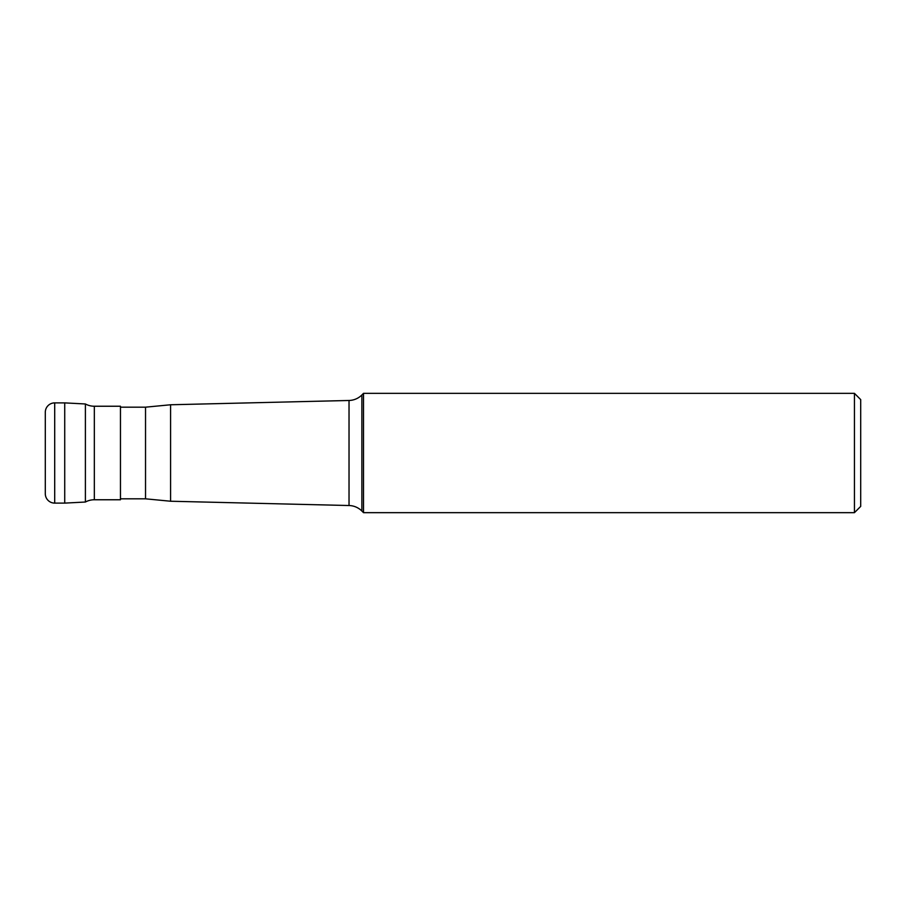 <?xml version="1.0" encoding="UTF-8"?>
<svg xmlns="http://www.w3.org/2000/svg" width="906" height="906" viewBox="0 0 906 906"><rect width="100%" height="100%" fill="white"/><g stroke="black" fill="none" stroke-linecap="round" stroke-linejoin="round"><path stroke-width="1.36" d="M64.722 402.887L54.7 402.887L54.7 503.113L64.722 503.113L64.722 402.887L64.722 503.113L85.391 502.026L85.391 403.974L64.722 402.887M54.7 503.113A9.4 9.4 0 0 1 45.3 493.713L45.3 412.287A9.4 9.4 0 0 1 54.7 402.887M85.391 502.026A18.788 18.788 0 0 1 94.337 499.761L120.464 499.761L120.464 406.239L94.337 406.239L94.337 499.761M85.391 403.974A18.788 18.788 0 0 0 94.337 406.239M120.464 498.821L145.526 498.821L145.526 407.179L120.464 407.179M145.526 407.179L170.577 404.767L170.577 501.233L145.526 498.821M170.577 501.233L349.025 505.525L349.025 400.475L170.577 404.767M349.025 505.525A18.788 18.788 0 0 1 361.868 511.018L363.51 512.66L854.437 512.66L854.437 393.34L363.51 393.34L363.51 512.66M349.025 400.475A18.788 18.788 0 0 0 361.868 394.982L361.868 511.018M363.51 393.34L361.868 394.982M854.437 512.66L860.7 506.397L860.7 399.603L854.437 393.34"/></g></svg>
